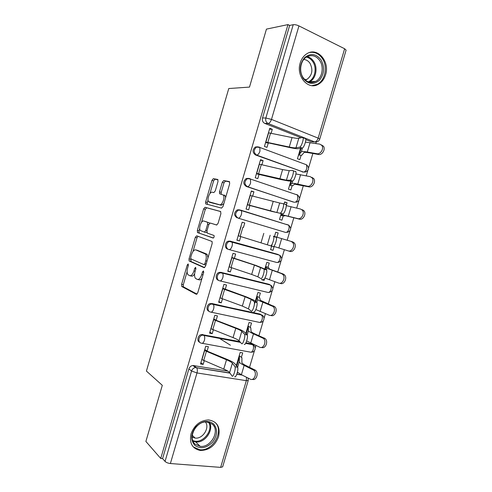 <?xml version="1.0" encoding="UTF-8"?>
<svg xmlns="http://www.w3.org/2000/svg" width="492" height="492" viewBox="0 0 492 492"><rect width="100%" height="100%" fill="white"/><g stroke="black" fill="none" stroke-linecap="round" stroke-linejoin="round"><path stroke-width="0.74" d="M188.184 263.94L187.261 264.96L181.616 284.321L181.849 286.553L196.326 294.308L197.729 292.851L203.676 272.531L203.467 270.914L202.476 271.978L201.708 274.597C200.453 278.22 198.959 279.813 197.224 279.376L195.404 278.294C194.408 276.787 194.303 274.518 195.09 271.492L195.847 268.921L195.65 267.347L194.697 268.392L193.946 270.951C192.729 274.493 191.29 276.061 189.629 275.655L187.907 274.634C186.942 273.177 186.849 270.957 187.63 267.986L188.362 265.471L188.184 263.94M257.599 146.788L255.391 146.991C252.273 149.808 252.31 152.465 255.489 154.962L303.367 172.071M248.614 178.381L246.32 178.473C243.005 181.271 242.98 183.934 246.246 186.443L293.915 202.169M191.05 433.815C189.186 443.163 192.267 448.716 200.299 450.469C208.959 450.395 215.053 445.795 218.577 436.668C220.508 426.97 217.157 421.392 208.534 419.934C200.244 420.389 194.42 425.014 191.05 433.815M300.212 62.964C295.803 76.223 308.189 90.466 318.256 84.353C321.756 82.404 324.197 79.212 325.575 74.772C330.089 61.623 317.481 46.814 307.033 53.646C303.792 55.639 301.516 58.745 300.212 62.964M218.017 181.487L217.692 179.457L213.35 178.664L211.966 180.349L205.644 202.009L205.693 203.891L221.554 208.116L223.03 206.431L229.69 183.682L229.327 181.579L223.749 180.564L222.298 182.292L219.506 191.837L219.561 193.731L223.319 195.053C225.299 197.317 222.052 205.656 219.567 204.727L208.596 201.665C206.72 199.549 209.77 191.437 212.157 192.218L213.848 192.593L215.256 190.921L218.017 181.487M160.73 458.452L145.89 441.447L162.298 385.322L146.419 371.073L228.768 88.535L249.493 87.09L266.449 29.114L287.974 24.6L160.73 458.452L162.581 458.599L165.048 461.41L191.579 371.005C192.317 368.969 193.663 367.819 195.625 367.549L229.869 372.979M196.665 235.809L195.324 237.347L189.033 258.897L189.113 260.932L204.118 267.691L205.539 266.16L212.163 243.54L212.083 241.48L196.665 235.809M197.329 230.49L203.633 208.885L204.992 207.273L220.57 211.48L220.914 213.651L218.073 223.362L216.609 225.01L210.201 223.017L208.792 224.629L206.954 230.92L207.255 233.091L214.045 235.483C214.334 236.793 214.014 237.648 213.091 238.042L197.6 232.605L197.329 230.49L199.002 230.957L199.734 228.466M312.82 141.807L311.116 141.702L305.809 139.605M301.11 137.754L264.757 123.394L268.091 123.467C266.074 122.391 265.329 120.571 265.846 118L293.232 24.698C294.849 24.508 296.756 24.914 298.952 25.91L344.64 48.757L346.104 50.153L319.745 139.113L318.164 138.135L344.64 48.757M249.549 367.278L254.469 350.661M255.225 348.102L255.988 345.538M258.909 335.661L263.3 320.846M264.056 318.287L265.416 313.687M268.3 303.945L272.15 290.944M272.906 288.392L274.874 281.744M277.722 272.137L281.03 260.969M281.787 258.411L284.364 249.708M287.168 240.237L289.929 230.914M290.692 228.343L293.847 217.692M296.694 208.079L298.853 200.779M299.622 198.19L303.343 185.632M306.245 175.828L307.801 170.564M308.576 167.95L312.863 153.479M315.821 143.48L316.565 140.97M287.974 24.6L289.665 25.436L293.232 24.698M162.581 458.599L188.891 368.92C189.623 366.903 190.964 365.759 192.913 365.494L227.784 371.073M237.298 372.622L238.11 372.752M220.65 467.382L246.332 380.667L248.226 380.519L222.655 466.84L220.65 467.382L170.38 463.526C168.024 463.243 166.247 462.535 165.048 461.41M206.689 335.759L207.15 336.048M230.397 345.206L220.072 338.76M241.437 357.155L242.697 352.881L240.194 352.432L236.314 365.574M207.107 351.079L208.399 346.675L205.742 346.196L200.521 363.957L203.19 364.4L200.89 362.721M216.16 320.28L217.452 315.882L214.813 315.329L209.58 333.146L212.23 333.656L209.863 332.18M250.262 327.291L251.529 323.023L249.044 322.5L245.809 333.447M225.238 289.401L226.529 285.003L223.909 284.376L218.657 302.248L221.289 302.832L218.86 301.559M259.118 297.34L260.379 293.078L257.913 292.488L255.33 301.227M234.346 258.429L235.631 254.038L233.03 253.343L227.765 271.258L230.379 271.916L227.882 270.852M261.67 279.77L264.13 280.385L261.775 279.419M267.999 267.31L269.253 263.054L266.805 262.396L264.874 268.915M243.472 227.372L244.764 222.987L242.175 222.212L236.892 240.182L239.493 240.914L236.929 240.053M272.248 243.977L270.575 249.641L273.017 250.323L270.606 249.53M276.898 237.199L278.158 232.944L275.711 232.249M278.158 232.944L275.723 232.218L274.376 236.763M244.764 222.987L242.162 222.249M252.673 196.074L253.915 191.843L251.35 190.994L246.055 209.014L248.632 209.82L249.93 205.416M281.227 213.596L279.499 219.426L281.928 220.182L283.189 215.914M286.239 205.601L287.082 202.753L284.579 202.237M287.082 202.753L284.665 201.96L284.081 203.94M253.915 191.843L251.252 191.314M261.904 164.685L263.097 160.613L260.545 159.691L255.237 177.766L257.802 178.639L259.099 174.205M290.852 181.019L288.453 189.131L290.864 189.955L292.137 185.656M263.097 160.613L260.366 160.3M271.154 133.203L272.304 129.291L269.77 128.295L264.444 146.419L266.99 147.372L268.306 142.908M300.507 148.344L297.432 158.75L299.825 159.648L301.104 155.318M285.551 232.408L238.122 218.141C234.764 215.588 234.856 212.925 238.392 210.139L240.49 210.072L241.135 210.527C241.738 211.462 241.793 212.833 241.314 214.635C240.471 217.058 239.407 218.227 238.122 218.141L285.551 232.408C286.922 232.538 288.029 231.443 288.859 229.131C289.314 227.402 289.21 226.074 288.54 225.151L240.594 210.109M227.839 249.143C224.297 248.398 224.672 242.064 228.325 241.16L230.195 241.123L277.777 254.364L280.446 255.778M218.626 280.342C214.967 279.616 215.594 273.103 219.401 272.365L221.025 272.359L268.933 284.265L271.738 285.92M209.18 311.375C205.631 310.397 206.72 304.007 210.527 303.49L260.108 314.08L263.029 315.956M199.783 342.321C196.345 341.11 197.895 334.812 201.695 334.535L239.782 341.62M245.957 342.795L251.307 343.816L254.327 345.901M264.13 280.385L264.708 278.429M273.017 250.323L274.149 246.51M203.19 364.4L204.254 360.79M272.304 129.291L269.511 129.187M295.932 194.488L295.544 194.322M239.389 209.795L237.298 209.863C233.768 212.636 233.682 215.299 237.033 217.839M287.537 224.844L286.651 224.383M269.702 284.585L268.933 284.265M262.236 318.601L262.384 317.918M262.156 315.876L260.108 314.08M252.956 344.818L251.307 343.816M289.665 25.436L262.519 117.969C262.002 120.515 262.746 122.323 264.757 123.394M212.23 333.656L213.343 329.868M221.289 302.832L222.458 298.865M255.151 301.817L254.37 304.48M230.379 271.916L231.597 267.765M239.493 240.914L240.766 236.584M190.176 275.784L191.339 276.061C192.403 276.473 193.497 275.748 194.623 273.878M197.821 279.517L198.965 279.788C199.937 280.194 200.964 279.64 202.04 278.134M187.101 271.713L183.307 284.708L183.399 286.818L197.015 294.136M190.853 258.866L190.976 261.498L204.672 267.599M198.005 236.295L197.003 237.808L193.024 251.424M190.724 257.371L190.908 258.897L203.952 264.604L204.949 263.534L205.754 260.76C206.535 257.783 206.443 255.551 205.472 254.069L195.791 249.893C194.119 249.622 192.686 251.227 191.499 254.715L190.724 257.371M204.051 264.628L205.865 265.065M208.024 257.691L207.2 254.524L204.789 253.534M197.175 250.256L206.517 253.983M201.517 222.341L205.299 209.383L203.633 208.885M220.767 211.585L206.665 207.778L205.299 209.383M216.787 225.028L210.201 223.017M213.374 238.011L197.6 232.605M203.793 221.025C201.412 220.022 198.374 228.331 200.324 230.477L204.377 232.101L205.767 230.52L207.599 224.247L207.532 222.286L203.793 221.025L207.298 222.113M204.377 232.101L206.074 232.575L206.806 232.261M209.438 223.368L208.989 222.605M199.002 230.957L199.278 233.073M210.84 202.618L209.266 202.132M223.842 203.657L221.283 205.256L210.939 202.649M225.613 197.6L225.035 195.601L224.26 195.066M229.702 181.905L225.447 181.124L223.989 182.846L221.203 192.378L221.234 194.235M208.054 199.955L207.304 202.519L207.396 204.438M218.042 179.764L215.01 179.211L213.62 180.89L209.918 193.59M239.217 355.741L241.929 357.727L241.892 362.438C241.941 363.194 243.288 364.228 245.926 365.525L255.496 370.285C259.093 373.022 256.258 381.048 252.316 379.32M237.408 372.173L241.4 374.707L250.207 379.111C254.198 381.398 257.482 373.071 253.718 370.187L244.149 365.415C240.957 363.84 239.34 362.592 239.29 361.675L239.426 356.995L238.971 356.577M236.8 366.196L236.369 365.378M201.825 359.541L223.768 369.049C226.843 370.365 228.786 371.546 229.598 372.598L232.052 376.017C233.153 377.936 236.037 368.822 234.998 366.706L237.648 367.352C238.712 369.474 235.828 378.569 234.702 376.651M237.519 367.118L234.973 363.859C233.958 362.647 231.584 361.263 227.864 359.707L207.778 351.399L204.777 349.492M204.487 350.464L226.505 359.787C229.586 361.073 231.541 362.223 232.365 363.219L234.868 366.472M247.993 326.048L250.791 327.764L251.068 331.399C251.172 331.989 252.562 332.881 255.243 334.062L265.17 338.601C268.65 341.509 265.391 349.308 261.504 347.401M246.677 340.944L259.665 347.198C263.564 349.246 266.941 341.356 263.417 338.404L253.485 333.853C250.243 332.42 248.571 331.35 248.466 330.642L248.282 327.026L247.808 326.676M256.793 296.27L259.671 297.715L260.274 300.274L274.856 306.811C278.14 309.806 274.696 317.272 270.883 315.458M255.865 309.554L269.155 315.188C272.968 317.008 276.418 309.517 273.134 306.522L262.851 302.199C259.561 300.913 257.839 300.015 257.667 299.511L257.162 296.983L256.67 296.694M194.918 445.426C190.379 440.125 190.687 433.944 195.834 426.878C202.071 420.863 207.968 419.867 213.534 423.87C217.888 429.172 217.562 435.272 212.55 442.179C206.499 448.187 200.619 449.27 194.918 445.426M212.396 424.264L206.757 421.958C196.197 420.832 187.249 437.948 195.183 444.196L200.183 446.342C210.834 447.954 220.275 430.801 212.396 424.264M192.643 446.152L193.522 447.037L199.635 449.676C212.87 451.742 224.66 430.445 214.899 422.29M205.422 421.976C210.066 427.708 202.753 439.215 195.139 438.077L192.151 437.099M303.103 78.314C299.075 70.934 299.554 64.065 304.542 57.712C310.507 52.89 315.999 53.597 321.018 59.846C324.874 67.17 324.369 73.935 319.517 80.147C313.724 85.03 308.25 84.415 303.103 78.314M319.757 60.59C316.11 55.682 311.774 54.446 306.756 56.875C300.501 60.239 298.613 71.358 303.189 77.674C306.768 82.324 310.95 83.566 315.741 81.395C322.137 78.246 324.302 67.127 319.757 60.59M303.773 59.471C306.295 59.655 308.367 60.934 310.009 63.302C313.25 69.956 312.229 75.319 306.953 79.39L305.28 80.042M311.983 85.639L317.272 84.316C325.237 80.442 327.961 66.641 322.328 58.486C318.97 53.677 314.739 51.685 309.634 52.503M210.877 328.73L233.048 337.604C236.148 338.834 238.134 339.886 238.995 340.765L241.621 343.619C242.777 345.23 245.643 336.387 244.622 334.332L247.273 335.009C248.312 337.069 245.447 345.901 244.272 344.289M247.095 334.726L244.376 332.032C243.294 331.03 240.877 329.8 237.119 328.349L216.837 320.575L213.762 318.902M213.546 319.634L235.785 328.318C238.897 329.523 240.895 330.538 241.775 331.362L244.45 334.05M219.955 297.838L242.347 306.073L248.423 308.847L251.221 311.122C252.433 312.445 255.274 303.841 254.284 301.854L256.929 302.562C257.943 304.554 255.096 313.146 253.866 311.823M256.701 302.236L253.804 300.114L246.4 296.897L222.778 288.22M222.636 288.712L245.096 296.756L251.209 299.419L254.056 301.522M265.618 266.418L268.583 267.593L269.505 269.062L283.171 273.995L284.554 274.923C287.611 277.943 284.105 285.053 280.372 283.453M264.954 278.035L278.663 283.084C282.402 284.69 285.913 277.556 282.857 274.53L281.473 273.601L266.898 268.294L265.551 266.627M273.786 246.381L288.207 250.889C291.879 252.291 295.434 245.471 292.599 242.433L291.024 241.381L274.462 236.48L292.697 241.867L294.271 242.925C297.106 245.951 293.552 252.747 289.886 251.35L288.386 250.938M302.248 209.647L303.995 210.816C306.621 213.842 303.035 220.367 299.425 219.161L297.777 218.602C301.387 219.807 304.978 213.264 302.352 210.225L300.6 209.057L286.239 205.625M297.777 218.602L282.691 214.863L280.76 215.17M280.717 215.318L283.829 216.025L285.305 215.631L299.425 219.161M229.057 266.855L251.676 274.444L257.876 276.83L260.852 278.534C262.107 279.567 264.942 271.184 263.976 269.265L266.621 270.003C267.599 271.928 264.77 280.305 263.491 279.265M266.332 269.647L255.705 265.354L231.818 257.457M231.744 257.703L254.432 265.102L263.694 268.903M270.508 245.846C271.812 246.603 274.634 238.417 273.7 236.56L276.338 237.335C277.291 239.192 274.468 247.371 273.14 246.609L238.183 235.785M275.994 236.959L273.361 236.185M280.194 213.054C281.547 213.553 284.358 205.533 283.453 203.75L279.677 203.005L276.867 212.519L282.826 213.854L271.633 211.363L247.292 204.801M285.686 204.174L286.086 204.555C287.008 206.345 284.192 214.358 282.826 213.854M247.341 204.629L276.867 212.519M250.047 195.422L279.677 203.005M311.823 177.329L313.736 178.596C316.165 181.609 312.555 187.895 309.001 186.874L307.371 186.21C310.932 187.237 314.554 180.927 312.119 177.907L310.206 176.64L295.901 173.953M307.371 186.21L297.789 184.119C294.321 183.368 292.389 183.135 291.99 183.399L290.274 184.924L289.708 184.881M289.603 185.238L292.802 185.668L294.61 184.174L309.001 186.874M289.911 180.17C291.307 180.416 294.111 172.544 293.238 170.822L292.783 170.453L289.222 170.681L286.405 180.22L289.911 180.17L292.537 181.001L288.982 181.038L281.012 179.574L256.4 173.799M295.403 171.296L295.864 171.665C296.756 173.387 293.952 181.247 292.537 181.001M256.523 173.381L286.405 180.22M259.235 164.15L282.605 169.592L289.222 170.681M321.436 144.919L323.49 146.265C325.741 149.254 322.106 155.337 318.595 154.488L316.996 153.725C320.513 154.58 324.154 148.473 321.903 145.478L319.843 144.131L305.44 142.133M316.996 153.725L307.285 152.028C303.767 151.431 301.774 151.37 301.319 151.85L299.271 154.482L298.687 154.506M298.515 155.078L301.799 155.232L303.939 152.625C304.333 152.237 305.987 152.286 308.89 152.784L318.595 154.488M299.659 147.188C301.098 147.182 303.896 139.439 303.047 137.785L302.537 137.44L298.798 138.258L295.975 147.828L299.659 147.188L302.272 148.049L298.546 148.676C297.094 148.873 294.388 148.547 290.421 147.692L269.038 143.037L265.539 142.711M305.151 138.314L305.673 138.658C306.534 140.318 303.736 148.055 302.272 148.049M265.729 142.047L289.265 147.022C292.549 147.729 294.788 147.994 295.975 147.828M268.454 132.785L292.051 137.569C295.348 138.252 297.599 138.48 298.798 138.258M188.418 265.25L187.261 264.96M203.737 272.285L202.476 271.978M195.902 268.687L194.697 268.392M255.391 146.991L259.825 147.465L306.571 164.82C309.505 167.797 309.111 170.201 305.403 172.04L303.41 172.071L256.633 155.085C253.454 152.575 253.423 149.912 256.547 147.083L259.02 146.973L259.825 147.465L259.942 151.222C259.081 153.682 257.98 154.968 256.633 155.085L255.489 154.962M302.18 171.911L303.41 172.071C304.843 172.016 305.975 170.816 306.817 168.467L306.584 164.826M293.263 202.04L247.365 186.653C244.1 184.137 244.124 181.468 247.445 178.657L249.739 178.565L250.471 179.045L250.612 182.975C249.764 185.416 248.681 186.646 247.365 186.653L246.246 186.443M311.116 141.702L314.677 141.924L268.091 123.467C269.487 123.252 270.612 121.899 271.479 119.408L318.164 138.135C317.315 140.509 316.153 141.77 314.677 141.924L316.823 141.874C318.299 141.468 319.277 140.546 319.745 139.113M298.952 25.91L271.479 119.408L265.846 118L262.519 117.969M193.676 365.531L196.603 367.782L195.625 367.549L192.913 365.494M236.849 374.098L241.781 374.898M246.51 377.259L246.332 380.667L196.991 372.942L170.38 463.526M230.195 241.123L279.548 255.176C280.268 256.141 280.385 257.525 279.911 259.333C279.087 261.633 278.005 262.673 276.658 262.451L229.075 249.579M221.025 272.359L270.582 285.114C271.344 286.116 271.486 287.568 270.994 289.456C270.176 291.738 269.106 292.722 267.789 292.408L220.102 280.926M211.88 303.502L261.639 314.954C262.451 316.005 262.605 317.518 262.101 319.493C261.289 321.762 260.237 322.691 258.952 322.285L211.154 312.174M202.766 334.56L203.756 335.2L240.262 342.143M245.754 343.188L252.716 344.714C253.583 345.802 253.755 347.383 253.232 349.449C252.421 351.7 251.387 352.579 250.133 352.081L202.224 343.318M201.412 343.17C197.347 342.653 198.479 335.489 202.686 335.169L204.051 335.458C204.82 336.577 204.936 338.213 204.389 340.372C203.559 342.727 202.569 343.662 201.412 343.17M210.551 312.045C206.671 311.448 207.513 304.585 211.535 304.038L213.282 304.376C214.008 305.446 214.112 307.008 213.577 309.074C212.747 311.448 211.738 312.438 210.551 312.045M219.715 280.834C216.006 280.163 216.597 273.57 220.441 272.826L222.544 273.189C223.227 274.216 223.313 275.711 222.796 277.685C221.96 280.077 220.933 281.123 219.715 280.834M228.903 249.53C225.354 248.786 225.73 242.439 229.389 241.523L231.265 241.492L231.824 241.91C232.47 242.888 232.538 244.321 232.046 246.203C231.203 248.614 230.158 249.721 228.903 249.53M288.029 224.758L289.155 225.545M297.334 194.814L297.857 195.219M296.756 194.543L297.549 195.035L297.826 198.842C296.99 201.173 295.87 202.317 294.468 202.28M188.891 368.92L191.579 371.005L196.991 372.942C197.563 370.673 197.433 368.951 196.603 367.782L229.998 373.157M195.164 271.252L193.946 270.951M202.981 274.905L201.708 274.597M183.547 286.941L181.849 286.553M183.307 284.708L181.616 284.321M190.976 261.498L189.291 261.074M190.718 259.327L189.033 258.897M197.003 237.808L195.324 237.347M206.216 263.853L204.949 263.534M207.027 261.086L205.754 260.76M197.483 250.342L195.791 249.893M206.665 207.778L204.992 207.273M206.972 230.859L205.767 230.52M208.805 224.598L207.599 224.247M221.283 205.256L219.567 204.727M221.203 192.378L219.506 191.837M223.989 182.846L222.298 182.292M225.447 181.124L223.749 180.564M207.304 202.519L205.644 202.009M213.62 180.89L211.966 180.349M215.01 179.211L213.35 178.664M252.993 369.707L254.77 369.812M202.261 335.249L202.47 334.523M236.517 365.476L239.118 356.675M236.818 365.814L239.426 356.995M241.4 374.707L244.149 365.415M237.63 367.303L239.29 361.675M204.647 350.568L201.978 359.652M206.369 351.448L203.694 360.55M226.505 359.787L223.768 369.049M232.365 363.219L229.598 372.598M262.464 337.77L264.21 337.967M245.945 333.582L247.962 326.762M246.252 333.89L248.282 327.026M250.729 343.17L253.485 333.853M247.212 334.886L248.466 330.642M271.953 305.735L273.675 306.03M255.471 301.338L256.824 296.768M255.803 301.578L257.162 296.983M260.083 311.547L262.851 302.199M256.824 302.365L257.667 299.511M209.518 422.499C214.063 430.211 204.807 443.329 195.687 441.951L193.067 441.287M192.735 440.457C201.615 444.965 213.946 430.752 208.688 422.241M307.217 56.623C309.794 57.263 311.928 58.825 313.607 61.309C318.127 67.755 315.999 78.726 309.659 81.832L315.741 81.395M308.195 81.838C314.818 79.353 317.365 68.16 312.764 61.648C311.092 59.188 308.976 57.669 306.411 57.084M213.706 319.726L211.031 328.828M215.459 320.52L212.778 329.646M235.785 328.318L233.048 337.604M241.775 331.362L238.995 340.765M222.796 288.792L220.115 297.918M224.58 289.499L221.886 298.656M245.096 296.756L242.347 306.073M251.209 299.419L248.423 308.847M281.473 273.601L283.171 273.995M265.028 268.995L265.711 266.689M265.379 269.167L266.067 266.849M269.468 279.825L272.242 270.459M266.467 269.751L266.898 268.294M291.024 241.381L292.697 241.867M278.884 248.017L281.664 238.62M280.926 215.213L281.393 213.62M281.307 215.281L281.781 213.682M288.324 216.111L291.11 206.689M282.691 214.863L282.992 213.848M231.917 257.771L229.223 266.922M233.718 258.392L231.019 267.574M254.432 265.102L251.676 274.444M260.668 267.371L257.876 276.83M241.055 226.658L238.356 235.84M242.888 227.199L240.182 236.406M263.798 233.362L261.031 242.728M270.157 235.237L267.359 244.721M250.225 195.459L247.519 204.672M252.088 195.914L249.37 205.152M273.189 201.523L270.416 210.92M289.88 184.906L291.03 181.013M290.274 184.924L291.436 181.013M297.789 184.119L300.587 174.666M291.99 183.399L292.709 180.964M259.419 164.174L256.707 173.405M261.307 164.543L258.583 173.805M282.605 169.592L279.825 179.02M298.859 154.519L300.692 148.313M299.271 154.482L301.116 148.246M307.285 152.028L310.089 142.545M301.319 151.85L302.457 147.987M268.638 132.797L265.92 142.059M270.557 133.08L267.826 142.366M292.051 137.569L289.265 147.022M199.488 449.663L200.299 450.469M201.695 334.535L204.051 335.458L240.483 342.389M245.656 343.367L252.716 344.714C256.695 346.147 255.514 352.42 251.32 352.149M210.527 303.49L211.535 304.038L261.639 314.954C265.588 316.491 264.235 322.697 260.04 322.322M219.401 272.365L270.582 285.114C273.995 288.441 273.484 290.883 269.044 292.433M228.325 241.16L279.548 255.176C282.832 258.398 282.359 260.828 278.121 262.464M237.298 209.863L241.135 210.527L288.54 225.151C291.695 228.276 291.252 230.693 287.205 232.402M246.32 178.473L250.471 179.045L297.549 195.035C300.587 198.079 300.169 200.49 296.301 202.261M248.226 380.519L248.128 378.071M242.242 375.125L236.8 374.252M183.399 286.818L181.702 286.43M190.798 261.357L189.113 260.932M207.2 254.524L205.472 254.069M209.229 222.778L207.532 222.286M199.069 232.913L197.39 232.445M225.035 195.601L223.319 195.053M220.926 194.162L219.561 193.731M207.36 204.395L205.693 203.891M255.496 370.285L253.718 370.187M202.101 335.292L202.329 334.511M234.998 366.706L237.648 367.352M265.17 338.601L263.417 338.404M274.856 306.811L273.134 306.522M193.03 441.201L195.687 441.951L200.183 446.342M195.139 438.077L192.249 435.285M306.953 79.39L304.757 79.563M244.622 334.332L247.273 335.009M254.284 301.854L256.929 302.562M284.554 274.923L282.857 274.53M294.271 242.925L292.599 242.433M303.995 210.816L302.352 210.225M263.976 269.265L266.621 270.003M273.7 236.56L276.338 237.335M283.453 203.75L286.086 204.555M313.736 178.596L312.119 177.907M293.238 170.822L295.864 171.665M323.49 146.265L321.903 145.478M303.047 137.785L305.673 138.658"/></g></svg>
